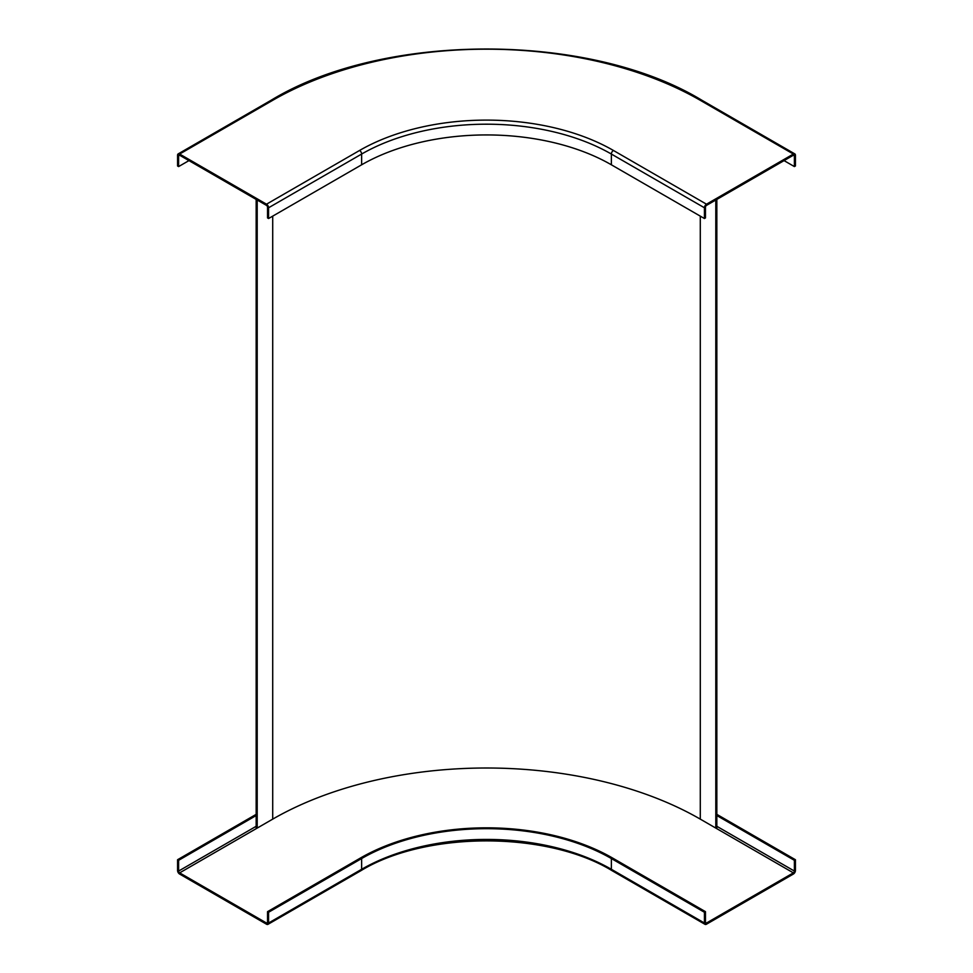 <?xml version="1.0" encoding="UTF-8"?>
<svg xmlns="http://www.w3.org/2000/svg" width="973" height="973" viewBox="0 0 973 973"><rect width="100%" height="100%" fill="white"/><g stroke="black" fill="none" stroke-linecap="round" stroke-linejoin="round"><path stroke-width="1.46" d="M256.167 814.352L177.573 859.731L177.573 870.47A2.919 1.691 60 0 0 179.64 874.058L266.505 924.204A2.919 1.691 -120 0 0 267.964 924.35A2.919 1.691 -120 0 0 268.572 923.012L268.572 912.26L267.539 911.665L360.606 857.931A178.047 102.797 180 0 1 612.394 857.931L705.461 911.665L704.428 912.26L611.36 858.539A176.587 101.946 180 0 0 361.64 858.539L268.572 912.26M706.495 923.012A1.46 0.839 -60 0 1 705.766 923.085A1.46 0.839 -60 0 1 705.461 922.416L706.495 923.012L793.36 872.866L700.292 819.132A302.348 174.556 0 0 0 272.708 819.132L179.64 872.866L266.505 923.012A1.46 0.839 -120 0 0 267.234 923.085A1.46 0.839 -120 0 0 267.539 922.416L267.539 911.665M267.964 924.35L361.032 870.616C426.065 830.978 546.935 830.978 611.968 870.616L705.036 924.35A2.919 1.691 -60 0 0 706.495 924.204L793.36 874.058A2.919 1.691 120 0 0 795.428 870.47L795.428 859.731L794.394 860.327L716.833 815.544M179.64 872.866A1.46 0.839 60 0 1 178.606 871.066L178.606 860.327L177.573 859.731M793.36 872.866A1.46 0.839 120 0 0 794.394 871.066L794.394 860.327M795.428 859.731L716.833 814.352M256.167 815.544L178.606 860.327M705.036 924.35A2.919 1.691 -60 0 1 704.428 923.012L704.428 912.26M705.461 922.416L705.461 911.665M793.36 154.05L706.495 204.196A2.919 1.691 120 0 0 704.428 207.772L704.428 218.524L705.461 217.928L705.461 207.176A1.46 0.839 120 0 1 706.495 205.388L793.36 155.242A1.46 0.839 -60 0 1 794.09 155.169A1.46 0.839 -60 0 1 794.394 155.838L794.394 166.578L795.428 165.982L795.428 155.242A2.919 1.691 -60 0 0 794.819 153.904A2.919 1.691 -60 0 0 793.36 154.05L700.292 100.316A2.919 1.691 -60 0 1 701.752 100.17L794.819 153.904M704.428 218.524L611.36 164.79A176.587 101.946 0 0 0 361.64 164.79L268.572 218.524L267.539 217.928L267.539 207.176A1.46 0.839 60 0 0 266.505 205.388L179.64 155.242A1.46 0.839 -120 0 0 178.91 155.169A1.46 0.839 -120 0 0 178.606 155.838L178.606 166.578L188.944 160.618M706.495 204.196L613.428 150.462A179.506 103.637 0 0 0 359.572 150.462L266.505 204.196L179.64 154.05A2.919 1.691 -120 0 0 178.181 153.904A2.919 1.691 -120 0 0 177.573 155.242L177.573 165.982L178.606 166.578M784.056 160.618L794.394 166.578M266.505 204.196A2.919 1.691 60 0 1 268.572 207.772L268.572 218.524M256.167 199.416L256.167 827.792M257.2 200.012L257.2 828.084M715.8 200.012L715.8 828.084M716.833 199.416L716.833 827.792M266.505 923.012L267.539 922.416M256.167 826.296L178.606 871.066M794.394 871.066L716.833 826.296M611.968 870.616A2.919 1.691 -60 0 1 611.36 869.278L611.36 858.539M361.032 870.616A2.919 1.691 -120 0 0 361.64 869.278A176.587 101.946 180 0 1 611.36 869.278L704.428 923.012M268.572 923.012L361.64 869.278L361.64 858.539M179.64 154.05L272.708 100.316A302.348 174.556 180 0 1 700.292 100.316M793.36 155.242L794.394 155.838M178.606 155.838L179.64 155.242M272.708 100.316A2.919 1.691 -120 0 0 271.248 100.17C383.569 31.975 589.431 31.975 701.752 100.17M359.572 150.462A2.919 1.691 60 0 1 361.64 154.05L361.64 164.79M613.428 150.462A2.919 1.691 120 0 0 611.36 154.05A176.587 101.946 0 0 0 361.64 154.05L268.572 207.772M704.428 207.772L611.36 154.05L611.36 164.79M272.708 216.14L272.708 819.132M700.292 216.14L700.292 819.132M178.181 153.904L271.248 100.17"/></g></svg>
